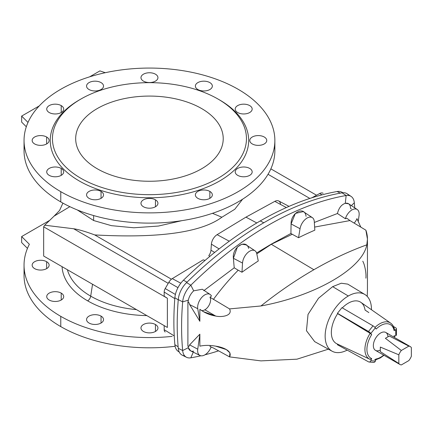 <?xml version="1.0" encoding="UTF-8"?>
<svg xmlns="http://www.w3.org/2000/svg" width="433" height="433" viewBox="0 0 433 433"><rect width="100%" height="100%" fill="white"/><g stroke="black" fill="none" stroke-linecap="round" stroke-linejoin="round"><path stroke-width="0.65" d="M342.968 192.723L341.615 192.052A18.148 10.479 120 0 0 337.09 191.527L340.311 193.145L337.09 191.527A331.678 191.494 120 0 0 260.265 220.938L263.789 222.762L260.265 220.938A331.678 191.494 -60 0 1 337.09 191.527A18.148 10.479 -60 0 1 342.703 192.745M357.241 209.523L348.614 203.775L345.28 203.321C341.431 204.609 338.817 208.008 337.437 213.512L314.336 222.448L337.437 213.512L345.35 218.719A10.197 5.889 -60 0 1 357.241 209.523A10.197 5.889 -60 0 1 359.054 215.585L358.215 221.588L359.054 215.585A10.197 5.889 120 0 0 354.037 209.069A10.197 5.889 120 0 0 345.35 218.719A445.817 257.391 -60 0 1 346.822 218.243L349.967 220.576L346.822 218.243A445.817 257.391 120 0 0 345.35 218.719L337.437 213.512C338.817 208.008 341.431 204.609 345.28 203.321L346.151 195.521A332.403 191.911 120 0 0 190.834 285.19L193.692 290.835C190.948 293.46 189.161 296.573 188.323 300.161L188.101 302.158L188.95 302.656L187.895 302.299A118.772 68.571 0 0 0 188.95 302.656L189.622 304.561L197.751 308.713L189.622 304.561L199.857 321.291L197.751 308.713A10.197 5.889 -60 0 1 201.643 297.568A10.197 5.889 -60 0 1 210.135 294.451A10.197 5.889 -60 0 1 211.456 296.02A445.817 257.391 120 0 0 209.983 297.244A445.817 257.391 -60 0 1 211.456 296.02A10.197 5.889 120 0 0 202.768 296.399A10.197 5.889 120 0 0 197.751 308.713L199.857 321.291L199.857 309.314L203.158 311.56L215.661 316.036L204.852 309.795A8.113 4.687 -60 0 1 201.372 310.445A8.113 4.687 120 0 0 204.852 309.795A8.113 4.687 120 0 0 209.983 297.244L229.55 308.908L260.942 305.969A405.743 234.258 -60 0 1 313.876 269.727L271.302 244.288A447.792 258.533 -120 0 0 271.172 244.201L256.574 252.98L271.172 244.201A447.792 258.533 60 0 1 271.302 244.288L256.801 253.879L271.302 244.288L313.876 269.727A405.743 234.258 -60 0 1 366.805 244.851C362.426 268.687 315.094 296.031 260.942 305.969L229.55 308.908C233.035 315.917 221.463 317.476 215.661 316.036C209.929 315.105 204.657 312.864 199.857 309.314L199.857 321.291L189.622 304.561L188.95 302.656A118.772 68.571 180 0 1 187.895 302.299L187.895 345.978A118.772 68.571 0 0 0 188.95 346.335L189.622 344.879L199.857 334.179L199.857 346.156C204.657 345.133 209.929 345.133 215.661 346.151C221.463 346.893 233.035 350.562 229.55 356.889L229.918 352.868L226.335 349.572L215.661 346.151C209.929 345.133 204.657 345.133 199.857 346.156L199.857 334.179L197.751 349.193A10.197 5.889 120 0 0 202.411 355.78A10.197 5.889 120 0 0 211.125 347.022A10.197 5.889 -60 0 1 199.949 355.471A10.197 5.889 -60 0 1 197.751 349.193L199.857 334.179L189.622 344.879L197.751 349.193L189.622 344.879L188.95 346.335A118.772 68.571 180 0 1 187.895 345.978L187.895 302.299L188.323 300.161L182.661 301.888A295.517 170.618 120 0 0 182.661 350.551L188.323 347.704L188.101 345.945L188.323 347.704L190.666 350.876L199.949 355.471M210.286 345.518A8.113 4.687 -60 0 1 209.983 346.53L213.415 347.997L229.55 356.889L260.942 360.884L296.978 359.179L328.382 349.166L296.978 359.179L260.942 360.884L229.55 356.889L213.415 347.997L209.983 346.53A8.113 4.687 120 0 0 210.286 345.518M367.444 290.575L367.216 296.389L367.444 290.575M349.967 220.576L365.89 230.194L367.449 239.135L366.805 244.851C367.898 239.947 367.595 235.059 365.89 230.194L349.967 220.576L314.629 227.076L349.967 220.576M394.555 336.105L394.117 336.652A19.404 11.204 -60 0 1 394.025 337.215A19.404 11.204 120 0 0 394.117 336.652L394.203 335.483M384.006 355.282L380.342 357.934A1.478 0.85 -120 0 0 380.645 357.257A19.404 11.204 120 0 0 383.692 355.103A19.404 11.204 -60 0 1 380.645 357.257A1.478 0.85 60 0 1 380.342 357.934A1.478 0.85 60 0 1 379.676 357.902M254.999 250.783L246.161 244.894L241.906 244.207L237.419 246.972L233.398 258.29L242.523 263.069L233.398 258.29L234.215 267.81L203.797 290.667L234.215 267.81A439.771 283.913 60.9 0 1 238.193 270.208L241.987 272.233L242.523 263.069A10.197 5.889 -60 0 1 247.313 253.034A10.197 5.889 -60 0 1 254.999 250.783A10.197 5.889 -60 0 1 256.764 253.695L258.263 260.975L256.764 253.695A10.197 5.889 120 0 0 249.208 251.486A10.197 5.889 120 0 0 242.523 263.069L241.987 272.233A406.619 234.762 -60 0 1 258.263 260.975A406.619 234.762 120 0 0 241.987 272.233L238.193 270.208C229.425 279.128 221.166 288.865 213.415 299.414C221.166 288.865 229.425 279.128 238.193 270.208A439.771 283.913 -119.1 0 0 234.215 267.81L233.398 258.29C231.904 247.438 246.009 238.367 248.683 248.418M218.048 99.065A97.008 56.009 0 0 0 55.749 124.174A97.008 56.009 0 0 0 174.559 192.766A97.008 56.009 0 0 0 218.048 99.065L218.048 99.065A97.008 56.009 180 0 1 218.048 178.272A97.008 56.009 180 0 1 80.857 178.272A97.008 56.009 180 0 1 80.857 99.065A97.008 56.009 180 0 1 218.048 99.065L219.612 99.969A99.222 57.286 0 0 0 219.612 99.969L218.048 99.065L219.618 99.969A99.222 57.286 180 0 1 219.352 181.135A99.222 57.286 180 0 1 78.768 180.68A99.222 57.286 180 0 1 80.083 99.52M97.29 168.783A73.772 42.591 180 0 1 130.36 97.528A73.772 42.591 180 0 1 220.711 149.694A73.772 42.591 180 0 1 97.29 168.783A73.772 42.591 0 0 0 177.682 178.017A73.772 42.591 0 0 0 223.222 138.668A73.772 42.591 0 0 0 149.455 96.077A73.772 42.591 0 0 0 75.683 138.668A73.772 42.591 0 0 0 97.29 168.783M394.203 329.459A20.876 12.054 -60 0 0 390.615 323.099A20.876 12.054 120 0 0 374.978 327.413A20.876 12.054 -60 0 1 390.615 323.099L360.868 302.348A23.977 13.845 120 0 0 342.314 307.89A23.977 13.845 -60 0 1 365.057 310.06L368.84 312.577M369.062 362.01A2.214 1.743 95.1 0 1 368.505 361.836A2.214 1.743 -84.9 0 0 370.821 360.711A2.214 1.743 95.1 0 1 369.062 362.01L373.582 362.416A2.214 1.743 -84.9 0 0 375.341 361.111L370.821 360.711L371.655 358.573L370.155 359.374A20.876 12.054 -60 0 1 369.766 359.211A20.876 12.054 -60 0 1 370.155 333.334L337.431 313.297L341.946 307.679L373.019 325.843A2.214 0.465 38.8 0 1 375.341 327.846L376.169 329.026A19.404 11.204 -60 0 1 394.117 330.628L394.55 329.924C394.03 326.91 392.72 324.631 390.615 323.099M368.505 361.836L337.431 344.749L368.505 361.836M374.669 359.78L376.169 358.973L375.341 361.111A2.214 1.743 95.1 0 1 373.019 362.242M337.653 344.17L337.431 344.749L337.653 344.17M370.155 359.374L371.655 358.573A19.404 11.204 -60 0 1 371.655 334.644L370.821 333.464A2.214 0.465 -141.2 0 0 368.505 331.467L337.67 313.638A23.977 13.845 120 0 0 336.923 343.824L369.766 359.211A20.876 12.054 120 0 0 370.155 359.374L369.766 359.211A20.876 12.054 120 0 1 370.155 333.334L371.655 334.644L370.155 333.334L337.67 313.638A23.977 13.845 -60 0 0 337.67 344.132M395.773 335.694A2.214 1.277 0 0 0 396.422 334.79A2.214 1.277 180 0 1 395.773 335.694L394.117 336.652L395.773 335.694L395.773 329.67L395.773 335.694M395.8 327.878A2.214 1.277 180 0 1 396.422 328.766A2.214 1.277 180 0 1 395.773 329.67A2.214 1.277 0 0 0 395.8 327.878L393.456 326.477L395.8 327.878M394.117 330.628L395.773 329.67L394.117 330.628A19.404 11.204 120 0 0 376.169 329.026L375.341 327.846L370.821 333.464L371.655 334.644A19.404 11.204 120 0 0 371.655 358.573L370.821 360.711L375.341 361.111L376.169 358.973L375.211 359.855M356.949 218.622L360.813 227.125L356.949 218.622A8.113 4.687 -60 0 1 354.145 223.098A8.113 4.687 120 0 0 356.949 218.622M314.694 341.648L306.467 330.731L308.025 314.423L318.482 298.272L332.652 286.651L341.274 283.225L347.753 284.118L341.274 283.225L332.652 286.651L318.488 298.261L308.036 314.396L306.461 330.698L314.661 341.626L332.133 351.223A32.751 18.911 -60 0 1 326.855 325.048A32.751 18.911 -60 0 1 348.305 296.004A32.751 18.911 -60 0 1 364.878 294.5A32.751 18.911 -60 0 1 371.46 309.736A32.751 18.911 120 0 0 348.305 296.004L332.652 286.651L348.305 296.004A32.751 18.911 120 0 0 325.151 335.456A32.751 18.911 120 0 0 347.174 350.108A32.751 18.911 -60 0 1 332.133 351.223M312.377 217.653L303.3 211.607L295.376 213.42L291.084 223.937L300.042 228.711L291.084 223.937L290.916 233.457A442.775 316.16 69 0 1 292.243 234.275L298.543 237.717L300.042 228.711A10.197 5.889 -60 0 1 305.173 219.455A10.197 5.889 -60 0 1 312.377 217.653A10.197 5.889 -60 0 1 314.288 221.636L314.823 230.177L314.288 221.636A10.197 5.889 120 0 0 307.598 217.777A10.197 5.889 120 0 0 300.042 228.711L298.543 237.717A406.619 234.762 -60 0 1 314.823 230.177A406.619 234.762 120 0 0 298.543 237.717L292.243 234.275L271.302 244.288L292.243 234.275A442.775 316.16 -111 0 0 290.916 233.457L271.172 244.201L290.916 233.457L291.084 223.937C290.76 212.533 304.588 205.475 306.066 216.332M184.62 355.791A17.704 10.224 -60 0 1 178.272 348.294A295.826 170.797 -60 0 1 178.272 299.576A17.704 10.224 -60 0 1 186.591 282.587L190.834 285.19A332.403 191.911 -60 0 1 346.151 195.521L345.28 203.321C347.975 202.806 349.669 203.9 350.367 206.611L350.568 208.36L351.336 208.901M366.805 244.851A405.743 234.258 120 0 0 313.876 269.727A405.743 234.258 120 0 0 260.942 305.969C315.094 296.031 362.426 268.687 366.805 244.851M380.645 357.257A19.404 11.204 -60 0 1 376.169 358.973A19.404 11.204 120 0 0 380.645 357.257M351.098 196.409A17.396 10.046 -60 0 1 354.324 202.779A295.517 170.618 -60 0 1 354.741 207.856A295.517 170.618 120 0 0 354.324 202.779A17.396 10.046 120 0 0 346.151 195.521A17.396 10.046 -60 0 1 351.098 196.409L347.087 193.735A17.704 10.224 120 0 0 342.048 192.831L346.151 195.521L342.048 192.831A332.712 192.09 120 0 0 186.591 282.587A332.712 192.09 -60 0 1 342.048 192.831A17.704 10.224 -60 0 1 348.841 195.505M354.324 202.779L351.385 205.621L354.324 202.779M193.692 351.163C190.948 351.645 189.161 350.497 188.323 347.704L182.661 350.551A17.396 10.046 120 0 0 190.834 357.81L193.264 352.164L190.834 357.81A332.403 191.911 120 0 0 200.885 355.78A332.403 191.911 -60 0 1 190.834 357.81A17.396 10.046 -60 0 1 186.531 357.295A17.396 10.046 -60 0 1 182.661 350.551A295.517 170.618 -60 0 1 182.661 301.888L178.272 299.576A295.826 170.797 120 0 0 178.272 348.294L182.661 350.551L178.272 348.294A17.704 10.224 120 0 0 182.206 355.157L186.531 357.295M204.977 354.789A332.403 191.911 120 0 0 218.578 350.844A332.403 191.911 -60 0 1 204.977 354.789M362.762 261.223C364.656 264.222 366.486 273.515 365.89 278.17M210.135 294.451L202.325 289.249L193.692 290.835L190.834 285.19L186.591 282.587A17.704 10.224 120 0 0 178.272 299.576L182.661 301.888A17.396 10.046 -60 0 1 190.834 285.19A17.396 10.046 120 0 0 182.661 301.888L188.323 300.161C189.161 296.573 190.948 293.46 193.692 290.835M204.852 309.795L215.661 316.036C221.463 317.476 233.035 315.917 229.55 308.908L209.983 297.244A8.113 4.687 -60 0 1 204.852 309.795M379.865 350.254A10.327 5.965 -60 0 1 373.349 345.328A10.327 5.965 -60 0 1 380.385 333.139A10.327 5.965 -60 0 1 387.908 336.322M375.341 327.846A2.214 0.465 -141.2 0 0 373.019 325.843L368.505 331.467A2.214 0.465 38.8 0 1 370.821 333.464L375.341 327.846M368.505 331.467L373.019 325.843L341.946 307.679L337.431 313.297L368.505 331.467M80.857 99.065L79.293 99.969A99.222 57.286 0 0 0 79.293 180.983A99.222 57.286 0 0 0 219.612 180.983A99.222 57.286 0 0 0 219.618 99.969M24.042 265.164A125.413 72.408 180 0 1 29.374 244.272A125.413 72.408 0 0 0 60.772 316.361A125.413 72.408 180 0 1 24.042 265.164L24.042 275.404A125.413 72.408 0 0 0 60.772 326.601L60.772 316.361A125.413 72.408 0 0 0 172.123 336.376A125.413 72.408 180 0 1 60.772 316.361L60.772 326.601A125.413 72.408 0 0 0 175.111 346.276A125.413 72.408 180 0 1 60.772 326.601A125.413 72.408 180 0 1 24.356 270.284M27.458 248.38L21.65 242.572L27.458 248.38M60.772 191.673A125.413 72.408 0 0 0 270.593 159.214A125.413 72.408 0 0 0 116.997 70.536A125.413 72.408 0 0 0 60.772 191.673A125.413 72.408 180 0 1 24.042 140.476A125.413 72.408 180 0 1 149.455 68.068A125.413 72.408 180 0 1 274.863 140.476A125.413 72.408 180 0 1 197.448 207.369A125.413 72.408 180 0 1 60.772 191.673L60.772 201.913L60.772 191.673M61.215 105.603A8.481 4.898 180 0 1 57.416 113.798A8.481 4.898 180 0 1 47.024 107.795A8.481 4.898 180 0 1 61.215 105.603A8.481 4.898 -0 0 0 51.971 104.537A8.481 4.898 -0 0 0 46.732 109.067A8.481 4.898 -0 0 0 55.218 113.96A8.481 4.898 -0 0 0 63.7 109.067A8.481 4.898 -0 0 0 61.215 105.603L61.215 112.526L61.215 105.603M46.64 137.012A8.481 4.898 180 0 1 42.835 145.207A8.481 4.898 180 0 1 32.443 139.209A8.481 4.898 180 0 1 46.64 137.012A8.481 4.898 -0 0 0 37.395 135.951A8.481 4.898 -0 0 0 32.156 140.476A8.481 4.898 -0 0 0 40.637 145.374A8.481 4.898 -0 0 0 49.124 140.476A8.481 4.898 -0 0 0 46.64 137.012L46.64 143.94L46.64 137.012M61.215 168.426A8.481 4.898 180 0 1 57.416 176.621A8.481 4.898 180 0 1 47.024 170.618A8.481 4.898 180 0 1 61.215 168.426A8.481 4.898 -0 0 0 51.971 167.36A8.481 4.898 -0 0 0 46.732 171.89A8.481 4.898 -0 0 0 55.218 176.783A8.481 4.898 -0 0 0 63.7 171.89A8.481 4.898 -0 0 0 61.215 168.426L61.215 175.349L61.215 168.426M101.046 191.418A8.481 4.898 180 0 1 97.241 199.613A8.481 4.898 180 0 1 86.849 193.616A8.481 4.898 180 0 1 101.046 191.418A8.481 4.898 -0 0 0 91.801 190.358A8.481 4.898 -0 0 0 86.562 194.882A8.481 4.898 -0 0 0 95.049 199.781A8.481 4.898 -0 0 0 103.53 194.882A8.481 4.898 -0 0 0 101.046 191.418L101.046 198.346L101.046 191.418M155.452 199.835A8.481 4.898 180 0 1 151.647 208.029A8.481 4.898 180 0 1 141.261 202.032A8.481 4.898 180 0 1 155.452 199.835A8.481 4.898 -0 0 0 146.208 198.774A8.481 4.898 -0 0 0 140.969 203.299A8.481 4.898 -0 0 0 149.455 208.197A8.481 4.898 -0 0 0 157.937 203.299A8.481 4.898 -0 0 0 155.452 199.835L155.452 206.763L155.452 199.835M209.859 191.418A8.481 4.898 180 0 1 206.054 199.613A8.481 4.898 180 0 1 195.667 193.616A8.481 4.898 180 0 1 209.859 191.418A8.481 4.898 -0 0 0 200.614 190.358A8.481 4.898 -0 0 0 195.375 194.882A8.481 4.898 -0 0 0 203.862 199.781A8.481 4.898 -0 0 0 212.343 194.882A8.481 4.898 -0 0 0 209.859 191.418L209.859 198.346L209.859 191.418M89.046 89.534A8.481 4.898 180 0 1 92.851 81.339A8.481 4.898 180 0 1 103.243 87.336A8.481 4.898 180 0 1 89.046 89.534A8.481 4.898 0 0 0 98.291 90.594A8.481 4.898 0 0 0 103.53 86.07A8.481 4.898 0 0 0 95.049 81.171A8.481 4.898 0 0 0 86.562 86.07A8.481 4.898 0 0 0 89.046 89.534M143.453 81.117A8.481 4.898 180 0 1 147.258 72.923A8.481 4.898 180 0 1 157.65 78.92A8.481 4.898 180 0 1 143.453 81.117A8.481 4.898 0 0 0 152.697 82.178A8.481 4.898 0 0 0 157.937 77.653A8.481 4.898 0 0 0 149.455 72.755A8.481 4.898 0 0 0 140.969 77.653A8.481 4.898 0 0 0 143.453 81.117M197.859 89.534A8.481 4.898 180 0 1 201.664 81.339A8.481 4.898 180 0 1 212.056 87.336A8.481 4.898 180 0 1 197.859 89.534A8.481 4.898 0 0 0 207.104 90.594A8.481 4.898 0 0 0 212.343 86.07A8.481 4.898 0 0 0 203.862 81.171A8.481 4.898 0 0 0 195.375 86.07A8.481 4.898 0 0 0 197.859 89.534M237.69 112.526A8.481 4.898 180 0 1 241.495 104.331A8.481 4.898 180 0 1 251.882 110.334A8.481 4.898 180 0 1 237.69 112.526A8.481 4.898 0 0 0 246.934 113.592A8.481 4.898 0 0 0 252.174 109.067A8.481 4.898 0 0 0 243.687 104.169A8.481 4.898 0 0 0 235.206 109.067A8.481 4.898 0 0 0 237.69 112.526M252.266 143.94A8.481 4.898 180 0 1 256.071 135.746A8.481 4.898 180 0 1 266.463 141.743A8.481 4.898 180 0 1 252.266 143.94A8.481 4.898 0 0 0 261.51 145.001A8.481 4.898 0 0 0 266.75 140.476A8.481 4.898 0 0 0 258.268 135.578A8.481 4.898 0 0 0 249.781 140.476A8.481 4.898 0 0 0 252.266 143.94M237.69 175.349A8.481 4.898 180 0 1 241.495 167.154A8.481 4.898 180 0 1 251.882 173.157A8.481 4.898 180 0 1 237.69 175.349A8.481 4.898 0 0 0 246.934 176.415A8.481 4.898 0 0 0 252.174 171.89A8.481 4.898 0 0 0 243.687 166.992A8.481 4.898 0 0 0 235.206 171.89A8.481 4.898 0 0 0 237.69 175.349M39.241 105.928L21.65 116.082L27.999 122.431L21.65 116.082L39.241 105.928M105.3 72.706L99.899 70.904L89.609 76.847L99.899 70.904L105.3 72.706M21.65 236.553L21.65 242.572L21.65 236.553L49.708 220.354L21.65 236.553L29.374 244.272L21.65 236.553M21.65 122.106L21.65 116.082L21.65 122.106L26.31 126.766L21.65 122.106M24.042 140.476L24.042 150.716A125.413 72.408 0 0 0 60.772 201.913A125.413 72.408 0 0 0 197.448 217.61A125.413 72.408 0 0 0 274.863 150.716L274.863 140.476M46.64 261.7A8.481 4.898 180 0 1 42.835 269.894A8.481 4.898 180 0 1 32.443 263.892A8.481 4.898 180 0 1 46.64 261.7A8.481 4.898 -0 0 0 37.395 260.639A8.481 4.898 -0 0 0 32.156 265.164A8.481 4.898 -0 0 0 40.637 270.062A8.481 4.898 -0 0 0 49.124 265.164A8.481 4.898 -0 0 0 46.64 261.7L46.64 268.628L46.64 261.7M61.215 293.109A8.481 4.898 180 0 1 57.416 301.303A8.481 4.898 180 0 1 47.024 295.306A8.481 4.898 180 0 1 61.215 293.109A8.481 4.898 -0 0 0 51.971 292.048A8.481 4.898 -0 0 0 46.732 296.573A8.481 4.898 -0 0 0 55.218 301.471A8.481 4.898 -0 0 0 63.7 296.573A8.481 4.898 -0 0 0 61.215 293.109L61.215 300.037L61.215 293.109M101.046 316.106A8.481 4.898 180 0 1 97.241 324.301A8.481 4.898 180 0 1 86.849 318.298A8.481 4.898 180 0 1 101.046 316.106A8.481 4.898 -0 0 0 91.801 315.045A8.481 4.898 -0 0 0 86.562 319.57A8.481 4.898 -0 0 0 95.049 324.469A8.481 4.898 -0 0 0 103.53 319.57A8.481 4.898 -0 0 0 101.046 316.106L101.046 323.029L101.046 316.106M155.452 324.523A8.481 4.898 180 0 1 151.647 332.717A8.481 4.898 180 0 1 141.261 326.715A8.481 4.898 180 0 1 155.452 324.523A8.481 4.898 -0 0 0 146.208 323.462A8.481 4.898 -0 0 0 140.969 327.987A8.481 4.898 -0 0 0 149.455 332.885A8.481 4.898 -0 0 0 157.937 327.987A8.481 4.898 -0 0 0 155.452 324.523L155.452 331.451L155.452 324.523M87.639 300.848A87.417 50.472 180 0 1 62.071 266.663A87.417 50.472 0 0 0 87.639 300.848A87.417 50.472 0 0 0 146.852 315.608A87.417 50.472 180 0 1 87.639 300.848A4.427 2.555 120 0 0 90.708 296.15A83.076 47.96 180 0 1 67.402 269.743A83.076 47.96 0 0 0 90.708 296.15A4.427 2.555 -60 0 1 87.639 300.848M274.549 145.596A125.413 72.408 180 0 1 201.513 216.587A125.413 72.408 180 0 1 60.772 201.913A125.413 72.408 180 0 1 24.356 145.596M136.455 309.611A83.076 47.96 180 0 1 90.708 296.15A83.076 47.96 0 0 0 136.455 309.611M92.538 284.254L90.708 296.15L92.538 284.254M59.57 210.476L62.909 203.12L59.57 210.476L54.082 216.121L59.57 210.476M44.691 225.209L54.082 216.121L69.854 206.671L54.082 216.121L44.691 225.209L43.668 226.822L44.691 225.209L73.697 228.77L44.691 225.209M43.668 256.038L43.668 226.822L167.376 298.25L164.177 296.215L164.177 292.053A5.001 2.885 -60 0 1 165.211 288.567L168.8 282.354A7.215 4.162 -60 0 1 172.274 278.625L203.185 259.843L172.274 278.625A7.215 4.162 120 0 0 168.8 282.354L165.211 288.567A5.001 2.885 120 0 0 164.177 292.053L164.177 296.215L167.376 298.25L43.668 226.822L43.668 256.038L167.376 327.462L43.668 256.038M77.258 209.918L93.636 220.527L93.636 215.558L93.636 220.527L111.384 225.658L133.835 227.774L158.462 226.053L181.811 220.668L158.462 226.053L133.835 227.774L111.384 225.658L93.636 220.527L77.258 209.918M316.545 195.234L270.863 168.859L316.545 195.234M165.211 331.981A5.001 2.885 -60 0 1 164.177 329.692L164.177 325.611L164.177 329.692A5.001 2.885 120 0 0 165.152 331.943A5.001 2.885 120 0 0 165.211 331.981L165.152 331.943M168.226 283.344L73.697 228.77L168.226 283.344M167.376 327.462L167.376 298.25L167.376 327.462M289.044 206.373L278.706 200.977A8.319 4.801 120 0 0 274.803 201.361L245.955 217.139L256.807 222.968L245.955 217.139L217.112 234.664L229.274 241.208L217.112 234.664A8.319 4.801 120 0 0 211.407 244.158L219.114 248.899L211.407 244.158L210.968 250.187L214.649 252.45L210.968 250.187A6.804 3.929 -60 0 1 208.798 255.611L209.875 256.358L208.798 255.611A6.804 3.929 120 0 0 210.968 250.187L211.407 244.158A8.319 4.801 -60 0 1 217.112 234.664L245.955 217.139L274.803 201.361A8.319 4.801 -60 0 1 280.508 204.262M319.641 193.54A7.215 4.162 -60 0 1 323.115 193.259A7.215 4.162 120 0 0 323.023 193.21A7.215 4.162 120 0 0 319.641 193.54L311.917 197.767L319.641 193.54L322.055 194.834L319.641 193.54M171.441 279.209L94.746 234.924C85.306 231.46 78.292 229.403 73.697 228.77C78.292 229.403 85.306 231.46 94.746 234.924C158.749 238.421 201.129 232.521 221.885 217.231L212.462 213.317L221.885 217.231L234.778 209.269L242.594 199.202L234.778 209.269L221.885 217.231C201.129 232.521 158.749 238.421 94.746 234.924L171.441 279.209M268.032 174.288L309.849 198.433L268.032 174.288M174.25 335.927L164.177 329.692L174.25 335.927M174.802 298.635L164.177 292.053L174.802 298.635M175.397 294.451L165.211 288.567L175.397 294.451M177.974 287.653L168.8 282.354L177.974 287.653M274.803 201.361L286.359 207.553L274.803 201.361M180.805 283.22L172.274 278.625L180.805 283.22M205.069 260.412L203.185 259.843L205.069 260.412M179.181 351.905A18.148 10.479 -60 0 1 174.872 344.695A294.792 170.201 -60 0 1 174.872 297.736A18.148 10.479 -60 0 1 183.44 280.232A331.678 191.494 -60 0 1 260.265 220.938A331.678 191.494 120 0 0 183.44 280.232A18.148 10.479 120 0 0 174.872 297.736A294.792 170.201 120 0 0 174.872 344.695A18.148 10.479 120 0 0 178.244 351.39L179.262 352.067M178.136 346.811L174.872 344.695L178.136 346.811M178.244 299.874L174.872 297.736L178.244 299.874M187.024 282.164L183.44 280.232L187.024 282.164M410.257 346.584L385.808 332.474A10.327 5.965 120 0 0 375.481 338.438A10.327 5.965 120 0 0 375.481 350.362L399.924 364.472A10.327 5.965 -60 0 1 398.831 363.487L380.32 351.618L380.32 347.082L398.831 354.8A10.327 5.965 -60 0 1 401.326 350.476L385.392 338.303L389.316 336.035L408.849 346.129A10.327 5.965 -60 0 1 410.257 346.584A10.327 5.965 -60 0 1 411.35 347.575A10.327 5.965 120 0 0 408.849 346.129L401.326 350.476A10.327 5.965 120 0 0 398.831 354.8L398.831 363.487A10.327 5.965 120 0 0 401.326 364.932A10.327 5.965 -60 0 1 399.924 364.472M411.35 356.262A10.327 5.965 -60 0 1 408.849 360.586A10.327 5.965 120 0 0 411.35 356.262L411.35 347.575L411.35 356.262M401.326 364.932L408.849 360.586L401.326 364.932M385.392 338.303L389.316 336.035L385.392 338.303L401.326 350.476L408.849 346.129L389.316 336.035L385.392 338.303M380.32 351.618L380.32 347.082L380.32 351.618L398.831 363.487L398.831 354.8L380.32 347.082L380.32 351.618M394.333 337.394L394.506 336.425M396.422 334.79L396.422 328.766M367.444 239.135L367.444 291.312M364.878 294.5L347.753 284.118M380.342 357.934L375.876 359.726"/></g></svg>
